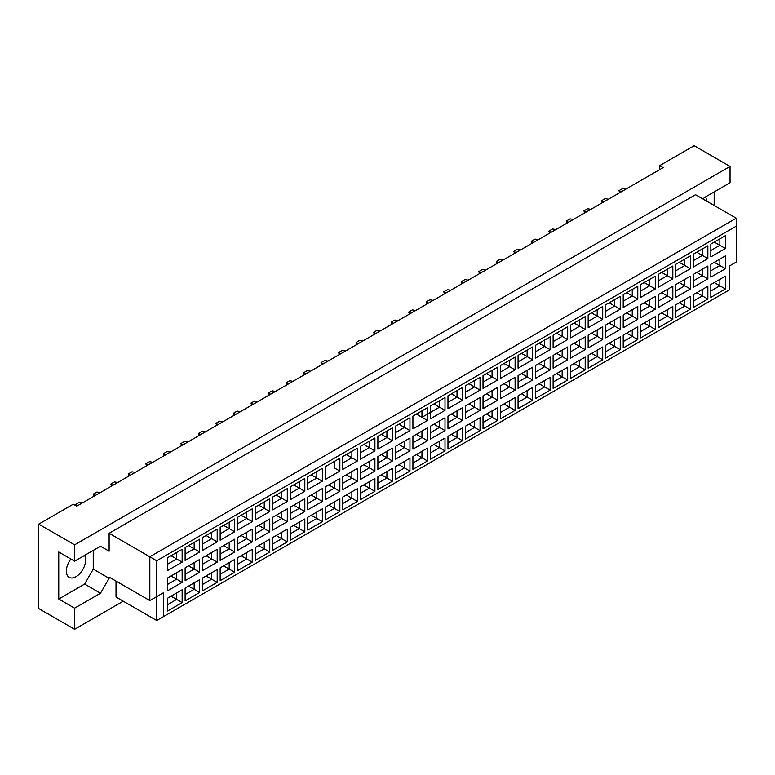<?xml version="1.0" encoding="UTF-8"?>
<svg xmlns="http://www.w3.org/2000/svg" width="775" height="775" viewBox="0 0 775 775"><rect width="100%" height="100%" fill="white"/><g stroke="black" fill="none" stroke-linecap="round" stroke-linejoin="round"><path stroke-width="1.16" d="M70.903 559.017A13.659 7.886 120 0 0 69.178 577.375A13.659 7.886 120 0 0 76.008 576.697A13.659 7.886 120 0 0 84.562 555.433M703.303 199.194L704.165 197.703L730.04 182.764L730.04 166.431L694.167 145.719L659.67 165.637L663.119 167.632L76.696 506.201L73.247 504.205L38.75 524.123L38.75 608.569L74.623 629.281L123.264 601.197M74.623 629.281L74.623 608.172L58.755 599.007L58.755 552.003L74.623 561.168L74.623 544.835L38.75 524.123M74.623 608.172L100.498 593.233L109.12 578.295L109.12 577.094L149.827 600.596L149.827 556.779L736.25 218.211L695.543 194.719L109.12 533.287L109.12 551.209L100.498 546.23L74.623 561.168M730.04 166.431L74.623 544.835M714.172 205.472L714.172 191.929M659.67 165.637L659.67 169.618M706.577 201.083A13.659 7.886 120 0 0 705.482 196.947M163.622 616.532L156.724 620.513L156.724 596.614L163.622 592.633L163.622 616.532L729.352 289.908L156.724 620.513L116.017 597.012L116.017 581.085M109.12 533.287L156.724 560.771L156.724 596.614L149.827 600.596L163.622 592.633M100.498 546.23L109.12 551.209M58.755 599.007L84.63 584.069L93.252 569.131L93.252 550.415M93.252 569.131L109.12 578.295M736.25 262.028L729.352 266.009L736.25 262.028L736.25 226.184L156.724 560.771M84.63 584.069L100.498 593.233M714.279 282.565L719.868 285.791L719.868 279.339L710.83 284.551L725.381 276.152L725.381 288.978L710.83 297.377L710.83 284.551M710.83 291.012L719.868 285.791L725.381 288.978M729.352 289.908L729.352 266.009M167.594 557.719L182.144 549.32L182.144 562.146L167.594 570.545L167.594 557.719L176.632 552.498L176.632 558.959L182.144 562.146M167.594 577.956L182.144 569.548L182.144 582.374L167.594 590.783L167.594 577.956L176.632 572.735L176.632 579.187L182.144 582.374M167.594 598.193L182.144 589.785L182.144 602.611L167.594 611.02L167.594 598.193L176.632 592.972L176.632 599.424L182.144 602.611M185.118 547.605L199.669 539.197L199.669 552.023L185.118 560.432L185.118 547.605L194.157 542.384L194.157 548.836L199.669 552.023M185.118 567.842L199.669 559.434L199.669 572.26L185.118 580.659L185.118 567.842L194.157 562.621L194.157 569.073L199.669 572.26M185.118 588.07L199.669 579.671L199.669 592.497L185.118 600.896L185.118 588.07L194.157 582.858L194.157 589.31L199.669 592.497M202.643 537.482L217.194 529.083L217.194 541.909L202.643 550.308L202.643 537.482L211.672 532.27L211.672 538.722L217.194 541.909M202.643 557.719L217.194 549.32L217.194 562.146L202.643 570.545L202.643 557.719L211.672 552.507L211.672 558.959L217.194 562.146M202.643 577.956L217.194 569.548L217.194 582.374L202.643 590.783L202.643 577.956L211.672 572.735L211.672 579.187L217.194 582.374M220.158 527.368L234.718 518.959L234.718 531.786L220.158 540.194L220.158 527.368L229.197 522.147L229.197 528.608L234.718 531.786M220.158 547.605L234.718 539.197L234.718 552.023L220.158 560.432L220.158 547.605L229.197 542.384L229.197 548.836L234.718 552.023M220.158 567.842L234.718 559.434L234.718 572.26L220.158 580.669L220.158 567.842L229.197 562.621L229.197 569.073L234.718 572.26M237.683 517.254L252.243 508.846L252.243 521.672L237.683 530.081L237.683 517.254L246.721 512.033L246.721 518.485L252.243 521.672M237.683 537.482L252.243 529.083L252.243 541.909L237.683 550.308L237.683 537.482L246.721 532.27L246.721 538.722L252.243 541.909M237.683 557.719L252.243 549.32L252.243 562.146L237.683 570.545L237.683 557.719L246.721 552.507L246.721 558.959L252.243 562.146M255.208 507.131L269.768 498.732L269.768 511.558L255.208 519.957L255.208 507.131L264.246 501.919L264.246 508.371L269.768 511.558M255.208 527.368L269.768 518.969L269.768 531.786L255.208 540.194L255.208 527.368L264.246 522.147L264.246 528.608L269.768 531.786M255.208 547.605L269.768 539.197L269.768 552.023L255.208 560.432L255.208 547.605L264.246 542.384L264.246 548.836L269.768 552.023M272.732 497.017L287.293 488.608L287.293 501.435L272.732 509.843L272.732 497.017L281.771 491.796L281.771 498.248L287.293 501.435M272.732 517.254L287.293 508.846L287.293 521.672L272.732 530.081L272.732 517.254L281.771 512.033L281.771 518.485L287.293 521.672M272.732 537.482L287.293 529.083L287.293 541.909L272.732 550.308L272.732 537.482L281.771 532.27L281.771 538.722L287.293 541.909M290.257 486.903L304.817 478.495L304.817 491.321L290.257 499.73L290.257 486.903L299.295 481.682L299.295 488.134L304.817 491.321M290.257 507.131L304.817 498.732L304.817 511.558L290.257 519.957L290.257 507.131L299.295 501.919L299.295 508.371L304.817 511.558M290.257 527.368L304.817 518.969L304.817 531.795L290.257 540.194L290.257 527.368L299.295 522.147L299.295 528.608L304.817 531.795M307.782 476.78L322.342 468.381L322.342 481.207L307.782 489.606L307.782 476.78L316.82 471.568L316.82 478.02L322.342 481.207M307.782 497.017L322.342 488.608L322.342 501.435L307.782 509.843L307.782 497.017L316.82 491.796L316.82 498.248L322.342 501.435M307.782 517.254L322.342 508.846L322.342 521.672L307.782 530.081L307.782 517.254L316.82 512.033L316.82 518.485L322.342 521.672M339.857 471.084L334.345 467.897L334.345 461.445L325.306 466.666L339.857 458.257L339.857 471.084L325.306 479.493L325.306 466.666L325.306 479.493M325.306 486.903L339.857 478.495L339.857 491.321L325.306 499.73L325.306 486.903L334.345 481.682L334.345 488.134L339.857 491.321M325.306 507.131L339.857 498.732L339.857 511.558L325.306 519.957L325.306 507.131L334.345 501.919L334.345 508.371L339.857 511.558M342.831 456.552L357.382 448.144L357.382 460.97L342.831 469.369L342.831 456.552L351.869 451.331L351.869 457.783L357.382 460.97M342.831 476.78L357.382 468.381L357.382 481.207L342.831 489.606L342.831 476.78L351.869 471.568L351.869 478.02L357.382 481.207M342.831 497.017L357.382 488.608L357.382 501.435L342.831 509.843L342.831 497.017L351.869 491.796L351.869 498.248L357.382 501.435M360.356 446.429L374.906 438.03L374.906 450.856L360.356 459.255L360.356 446.429L369.394 441.217L369.394 447.669L374.906 450.856M360.356 466.666L374.906 458.257L374.906 471.084L360.356 479.493L360.356 466.666L369.394 461.445L369.394 467.897L374.906 471.084M360.356 486.903L374.906 478.495L374.906 491.321L360.356 499.73L360.356 486.903L369.394 481.682L369.394 488.134L374.906 491.321M377.88 436.315L392.431 427.907L392.431 440.733L377.88 449.142L377.88 436.315L386.909 431.094L386.909 437.546L392.431 440.733M377.88 456.552L392.431 448.144L392.431 460.97L377.88 469.379L377.88 456.552L386.909 451.331L386.909 457.783L392.431 460.97M377.88 476.78L392.431 468.381L392.431 481.207L377.88 489.606L377.88 476.78L386.909 471.568L386.909 478.02L392.431 481.207M395.395 426.192L409.956 417.793L409.956 430.619L395.395 439.018L395.395 426.192L404.434 420.98L404.434 427.432L409.956 430.619M395.395 446.429L409.956 438.03L409.956 450.856L395.395 459.255L395.395 446.429L404.434 441.217L404.434 447.669L409.956 450.856M395.395 466.666L409.956 458.257L409.956 471.084L395.395 479.493L395.395 466.666L404.434 461.445L404.434 467.897L409.956 471.084M412.92 416.078L427.48 407.679L427.48 420.496L412.92 428.904L412.92 416.078L421.958 410.857L421.958 417.318L427.48 420.496M412.92 436.315L427.48 427.907L427.48 440.733L412.92 449.142L412.92 436.315L421.958 431.094L421.958 437.546L427.48 440.733M412.92 456.552L427.48 448.144L427.48 460.97L412.92 469.379L412.92 456.552L421.958 451.331L421.958 457.783L427.48 460.97M430.445 405.964L445.005 397.556L445.005 410.382L430.445 418.791L430.445 405.964L439.483 400.743L439.483 407.195L445.005 410.382M430.445 426.192L445.005 417.793L445.005 430.619L430.445 439.018L430.445 426.192L439.483 420.98L439.483 427.432L445.005 430.619M430.445 446.429L445.005 438.03L445.005 450.856L430.445 459.255L430.445 446.429L439.483 441.217L439.483 447.669L445.005 450.856M447.969 395.841L462.53 387.442L462.53 400.268L447.969 408.667L447.969 395.841L457.008 390.629L457.008 397.081L462.53 400.268M447.969 416.078L462.53 407.679L462.53 420.505L447.969 428.904L447.969 416.078L457.008 410.857L457.008 417.318L462.53 420.505M447.969 436.315L462.53 427.907L462.53 440.733L447.969 449.142L447.969 436.315L457.008 431.094L457.008 437.546L462.53 440.733M465.494 385.727L480.054 377.318L480.054 390.145L465.494 398.553L465.494 385.727L474.532 380.506L474.532 386.957L480.054 390.145M465.494 405.964L480.054 397.556L480.054 410.382L465.494 418.791L465.494 405.964L474.532 400.743L474.532 407.195L480.054 410.382M465.494 426.192L480.054 417.793L480.054 430.619L465.494 439.018L465.494 426.192L474.532 420.98L474.532 427.432L480.054 430.619M483.019 375.613L497.579 367.205L497.579 380.031L483.019 388.44L483.019 375.613L492.057 370.392L492.057 376.844L497.579 380.031M483.019 395.841L497.579 387.442L497.579 400.268L483.019 408.667L483.019 395.841L492.057 390.629L492.057 397.081L497.579 400.268M483.019 416.078L497.579 407.679L497.579 420.505L483.019 428.904L483.019 416.078L492.057 410.866L492.057 417.318L497.579 420.505M500.543 365.49L515.104 357.091L515.104 369.917L500.543 378.316L500.543 365.49L509.582 360.278L509.582 366.73L515.104 369.917M500.543 385.727L515.104 377.318L515.104 390.145L500.543 398.553L500.543 385.727L509.582 380.506L509.582 386.957L515.104 390.145M500.543 405.964L515.104 397.556L515.104 410.382L500.543 418.791L500.543 405.964L509.582 400.743L509.582 407.195L515.104 410.382M518.068 355.376L532.619 346.968L532.619 359.794L518.068 368.202L518.068 355.376L527.107 350.155L527.107 356.607L532.619 359.794M518.068 375.613L532.619 367.205L532.619 380.031L518.068 388.44L518.068 375.613L527.107 370.392L527.107 376.844L532.619 380.031M518.068 395.841L532.619 387.442L532.619 400.268L518.068 408.667L518.068 395.841L527.107 390.629L527.107 397.081L532.619 400.268M535.593 345.262L550.143 336.854L550.143 349.68L535.593 358.089L535.593 345.262L544.631 340.041L544.631 346.493L550.143 349.68M535.593 365.49L550.143 357.091L550.143 369.917L535.593 378.316L535.593 365.49L544.631 360.278L544.631 366.73L550.143 369.917M535.593 385.727L550.143 377.318L550.143 390.145L535.593 398.553L535.593 385.727L544.631 380.506L544.631 386.967L550.143 390.145M553.118 335.139L567.668 326.74L567.668 339.566L553.118 347.965L553.118 335.139L562.146 329.927L562.146 336.379L567.668 339.566M553.118 355.376L567.668 346.968L567.668 359.794L553.118 368.202L553.118 355.376L562.146 350.155L562.146 356.607L567.668 359.794M553.118 375.613L567.668 367.205L567.668 380.031L553.118 388.44L553.118 375.613L562.146 370.392L562.146 376.844L567.668 380.031M570.632 325.025L585.193 316.617L585.193 329.443L570.632 337.852L570.632 325.025L579.671 319.804L579.671 326.256L585.193 329.443M570.632 345.262L585.193 336.854L585.193 349.68L570.632 358.089L570.632 345.262L579.671 340.041L579.671 346.493L585.193 349.68M570.632 365.49L585.193 357.091L585.193 369.917L570.632 378.316L570.632 365.49L579.671 360.278L579.671 366.73L585.193 369.917M588.157 314.902L602.717 306.503L602.717 319.329L588.157 327.728L588.157 314.902L597.196 309.69L597.196 316.142L602.717 319.329M588.157 335.139L602.717 326.74L602.717 339.566L588.157 347.965L588.157 335.139L597.196 329.927L597.196 336.379L602.717 339.566M588.157 355.376L602.717 346.968L602.717 359.794L588.157 368.202L588.157 355.376L597.196 350.155L597.196 356.607L602.717 359.794M605.682 304.788L620.242 296.389L620.242 309.215L605.682 317.614L605.682 304.788L614.72 299.567L614.72 306.028L620.242 309.215M605.682 325.025L620.242 316.617L620.242 329.443L605.682 337.852L605.682 325.025L614.72 319.804L614.72 326.256L620.242 329.443M605.682 345.262L620.242 336.854L620.242 349.68L605.682 358.089L605.682 345.262L614.72 340.041L614.72 346.493L620.242 349.68M623.207 294.674L637.767 286.266L637.767 299.092L623.207 307.501L623.207 294.674L632.245 289.453L632.245 295.905L637.767 299.092M623.207 314.912L637.767 306.503L637.767 319.329L623.207 327.728L623.207 314.912L632.245 309.69L632.245 316.142L637.767 319.329M623.207 335.139L637.767 326.74L637.767 339.566L623.207 347.965L623.207 335.139L632.245 329.927L632.245 336.379L637.767 339.566M640.731 284.551L655.292 276.152L655.292 288.978L640.731 297.377L640.731 284.551L649.77 279.339L649.77 285.791L655.292 288.978M640.731 304.788L655.292 296.389L655.292 309.215L640.731 317.614L640.731 304.788L649.77 299.576L649.77 306.028L655.292 309.215M640.731 325.025L655.292 316.617L655.292 329.443L640.731 337.852L640.731 325.025L649.77 319.804L649.77 326.256L655.292 329.443M658.256 274.437L672.816 266.028L672.816 278.855L658.256 287.263L658.256 274.437L667.294 269.216L667.294 275.677L672.816 278.855M658.256 294.674L672.816 286.266L672.816 299.092L658.256 307.501L658.256 294.674L667.294 289.453L667.294 295.905L672.816 299.092M658.256 314.912L672.816 306.503L672.816 319.329L658.256 327.738L658.256 314.912L667.294 309.69L667.294 316.142L672.816 319.329M675.781 264.323L690.341 255.915L690.341 268.741L675.781 277.15L675.781 264.323L684.819 259.102L684.819 265.554L690.341 268.741M675.781 284.551L690.341 276.152L690.341 288.978L675.781 297.377L675.781 284.551L684.819 279.339L684.819 285.791L690.341 288.978M675.781 304.788L690.341 296.389L690.341 309.215L675.781 317.614L675.781 304.788L684.819 299.576L684.819 306.028L690.341 309.215M693.305 254.2L707.856 245.801L707.856 258.627L693.305 267.026L693.305 254.2L702.344 248.988L702.344 255.44L707.856 258.627M693.305 274.437L707.856 266.038L707.856 278.855L693.305 287.263L693.305 274.437L702.344 269.216L702.344 275.677L707.856 278.855M693.305 294.674L707.856 286.266L707.856 299.092L693.305 307.501L693.305 294.674L702.344 289.453L702.344 295.905L707.856 299.092M710.83 244.086L725.381 235.678L725.381 248.504L710.83 256.912L710.83 244.086L719.868 238.865L719.868 245.317L725.381 248.504M710.83 264.323L725.381 255.915L725.381 268.741L710.83 277.15L710.83 264.323L719.868 259.102L719.868 265.554L725.381 268.741M725.381 276.152L719.868 279.339M714.279 262.328L719.868 265.554L710.83 270.775M714.279 242.091L719.868 245.317L710.83 250.538M696.754 292.679L702.344 295.905L693.305 301.126M696.754 272.442L702.344 275.677L693.305 280.889M696.754 252.214L702.344 255.44L693.305 260.652M679.229 302.802L684.819 306.028L675.781 311.24M679.229 282.565L684.819 285.791L675.781 291.012M679.229 262.328L684.819 265.554L675.781 270.775M661.705 312.916L667.294 316.142L658.256 321.363M661.705 292.679L667.294 295.905L658.256 301.126M661.705 272.442L667.294 275.677L658.256 280.889M644.18 323.03L649.77 326.256L640.731 331.477M644.18 302.802L649.77 306.028L640.731 311.24M644.18 282.565L649.77 285.791L640.731 291.003M626.655 333.153L632.245 336.379L623.207 341.591M626.655 312.916L632.245 316.142L623.207 321.363M626.655 292.679L632.245 295.905L623.207 301.126M609.131 343.267L614.72 346.493L605.682 351.714M609.131 323.03L614.72 326.256L605.682 331.477M609.131 302.802L614.72 306.028L605.682 311.24M591.606 353.381L597.196 356.607L588.157 361.828M591.606 333.153L597.196 336.379L588.157 341.591M591.606 312.916L597.196 316.142L588.157 321.363M574.091 363.504L579.671 366.73L570.632 371.942M574.091 343.267L579.671 346.493L570.632 351.714M574.091 323.03L579.671 326.256L570.632 331.477M556.566 373.618L562.146 376.844L553.118 382.065M556.566 353.381L562.146 356.607L553.118 361.828M556.566 333.153L562.146 336.379L553.118 341.591M539.042 383.732L544.631 386.967L535.593 392.179M539.042 363.504L544.631 366.73L535.593 371.942M539.042 343.267L544.631 346.493L535.593 351.714M521.517 393.855L527.107 397.081L518.068 402.302M521.517 373.618L527.107 376.844L518.068 382.065M521.517 353.381L527.107 356.607L518.068 361.828M503.992 403.969L509.582 407.195L500.543 412.416M503.992 383.732L509.582 386.957L500.543 392.179M503.992 363.504L509.582 366.73L500.543 371.942M486.468 414.092L492.057 417.318L483.019 422.53M486.468 393.855L492.057 397.081L483.019 402.293M486.468 373.618L492.057 376.844L483.019 382.065M468.943 424.206L474.532 427.432L465.494 432.653M468.943 403.969L474.532 407.195L465.494 412.416M468.943 383.732L474.532 386.957L465.494 392.179M451.418 434.32L457.008 437.546L447.969 442.767M451.418 414.092L457.008 417.318L447.969 422.53M451.418 393.855L457.008 397.081L447.969 402.293M433.893 444.443L439.483 447.669L430.445 452.881M433.893 424.206L439.483 427.432L430.445 432.653M433.893 403.969L439.483 407.195L421.958 417.318L416.369 414.082M430.445 412.416L439.483 407.195M416.369 454.557L421.958 457.783L412.92 463.004M416.369 434.32L421.958 437.546L412.92 442.767M398.854 464.671L404.434 467.897L395.395 473.118M398.854 444.443L404.434 447.669L395.395 452.881M398.854 424.206L404.434 427.432L395.395 432.653L404.434 427.432M381.329 474.794L386.909 478.02L377.88 483.232M381.329 454.557L386.909 457.783L377.88 463.004M381.329 434.32L386.909 437.546L377.88 442.767L386.909 437.546M363.804 484.908L369.394 488.134L360.356 493.355M363.804 464.671L369.394 467.897L360.356 473.118M363.804 444.443L369.394 447.669L360.356 452.881L369.394 447.669M346.28 495.022L351.869 498.248L342.831 503.469M346.28 474.794L351.869 478.02L342.831 483.232M346.28 454.557L351.869 457.783L342.831 463.004L351.869 457.783M328.755 505.145L334.345 508.371L325.306 513.583M328.755 484.908L334.345 488.134L325.306 493.355M334.345 461.445L339.857 458.257M311.23 515.259L316.82 518.485L307.782 523.706M311.23 495.022L316.82 498.248L307.782 503.469M311.23 474.794L316.82 478.02L307.782 483.232M293.706 525.382L299.295 528.608L290.257 533.82M293.706 505.145L299.295 508.371L290.257 513.583M293.706 484.908L299.295 488.134L290.257 493.355M276.181 535.496L281.771 538.722L272.732 543.943M276.181 515.259L281.771 518.485L272.732 523.706M276.181 495.022L281.771 498.248L272.732 503.469M258.656 545.61L264.246 548.836L255.208 554.057M258.656 525.373L264.246 528.608L255.208 533.82M258.656 505.145L264.246 508.371L255.208 513.583M241.132 555.733L246.721 558.959L237.683 564.171M241.132 535.496L246.721 538.722L237.683 543.943M241.132 515.259L246.721 518.485L237.683 523.706M223.607 565.847L229.197 569.073L220.158 574.294M223.607 545.61L229.197 548.836L220.158 554.057M223.607 525.373L229.197 528.608L220.158 533.82M206.092 575.961L211.672 579.187L202.643 584.408M206.092 555.733L211.672 558.959L202.643 564.171M206.092 535.496L211.672 538.722L202.643 543.934M188.567 586.084L194.157 589.31L185.118 594.522M188.567 565.847L194.157 569.073L185.118 574.294M188.567 545.61L194.157 548.836L185.118 554.057M171.042 596.198L176.632 599.424L167.594 604.645M171.042 575.961L176.632 579.187L167.594 584.408M171.042 555.733L176.632 558.959L167.594 564.171M725.381 255.915L719.868 259.102M725.381 235.678L719.868 238.865M707.856 286.266L702.344 289.453M707.856 266.038L702.344 269.216M707.856 245.801L702.344 248.988M690.341 296.389L684.819 299.576M690.341 276.152L684.819 279.339M690.341 255.915L684.819 259.102M672.816 306.503L667.294 309.69M672.816 286.266L667.294 289.453M672.816 266.028L667.294 269.216M655.292 316.617L649.77 319.804M655.292 296.389L649.77 299.576M655.292 276.152L649.77 279.339M637.767 326.74L632.245 329.927M637.767 306.503L632.245 309.69M637.767 286.266L632.245 289.453M620.242 336.854L614.72 340.041M620.242 316.617L614.72 319.804M620.242 296.389L614.72 299.567M602.717 346.968L597.196 350.155M602.717 326.74L597.196 329.927M602.717 306.503L597.196 309.69M585.193 357.091L579.671 360.278M585.193 336.854L579.671 340.041M585.193 316.617L579.671 319.804M567.668 367.205L562.146 370.392M567.668 346.968L562.146 350.155M567.668 326.74L562.146 329.927M550.143 377.318L544.631 380.506M550.143 357.091L544.631 360.278M550.143 336.854L544.631 340.041M532.619 387.442L527.107 390.629M532.619 367.205L527.107 370.392M532.619 346.968L527.107 350.155M515.104 397.556L509.582 400.743M515.104 377.318L509.582 380.506M515.104 357.091L509.582 360.278M497.579 407.679L492.057 410.866M497.579 387.442L492.057 390.629M497.579 367.205L492.057 370.392M480.054 417.793L474.532 420.98M480.054 397.556L474.532 400.743M480.054 377.318L474.532 380.506M462.53 427.907L457.008 431.094M462.53 407.679L457.008 410.857M462.53 387.442L457.008 390.629M445.005 438.03L439.483 441.217M445.005 417.793L439.483 420.98M445.005 397.556L439.483 400.743M427.48 448.144L421.958 451.331M427.48 427.907L421.958 431.094M427.48 407.679L421.958 410.857M409.956 458.257L404.434 461.445M409.956 438.03L404.434 441.217M409.956 417.793L404.434 420.98M392.431 468.381L386.909 471.568M392.431 448.144L386.909 451.331M392.431 427.907L386.909 431.094M374.906 478.495L369.394 481.682M374.906 458.257L369.394 461.445M374.906 438.03L369.394 441.217M357.382 488.608L351.869 491.796M357.382 468.381L351.869 471.568M357.382 448.144L351.869 451.331M339.857 498.732L334.345 501.919M339.857 478.495L334.345 481.682M322.342 508.846L316.82 512.033M322.342 488.608L316.82 491.796M322.342 468.381L316.82 471.568M304.817 518.969L299.295 522.147M304.817 498.732L299.295 501.919M304.817 478.495L299.295 481.682M287.293 529.083L281.771 532.27M287.293 508.846L281.771 512.033M287.293 488.608L281.771 491.796M269.768 539.197L264.246 542.384M269.768 518.969L264.246 522.147M269.768 498.732L264.246 501.919M252.243 549.32L246.721 552.507M252.243 529.083L246.721 532.27M252.243 508.846L246.721 512.033M234.718 559.434L229.197 562.621M234.718 539.197L229.197 542.384M234.718 518.959L229.197 522.147M217.194 569.548L211.672 572.735M217.194 549.32L211.672 552.507M217.194 529.083L211.672 532.27M199.669 579.671L194.157 582.858M199.669 559.434L194.157 562.621M199.669 539.197L194.157 542.384M182.144 589.785L176.632 592.972M182.144 569.548L176.632 572.735M182.144 549.32L176.632 552.498M736.25 226.184L736.25 218.211M619.748 192.665L618.963 190.65L622.693 188.499L625.9 189.119M621.104 191.89L618.963 190.65M602.223 202.788L601.439 200.773L605.168 198.623L608.375 199.233M603.58 202.004L601.439 200.773M584.699 212.902L583.914 210.887L587.644 208.737L590.85 209.357M586.055 212.118L583.914 210.887M549.649 233.139L548.874 231.124L552.594 228.974L555.801 229.584M551.006 232.355L548.874 231.124M514.6 253.377L513.825 251.352L517.545 249.201L520.752 249.821M515.966 252.592L513.825 251.352M479.56 273.604L478.776 271.589L482.505 269.438L485.712 270.058M480.917 272.829L478.776 271.589M567.174 223.026L566.389 221.001L570.119 218.85L573.326 219.47M568.53 222.241L566.389 221.001M532.125 243.253L531.35 241.238L535.07 239.088L538.276 239.708M533.481 242.468L531.35 241.238M497.085 263.49L496.3 261.475L500.02 259.325L503.237 259.935M498.441 262.706L496.3 261.475M462.036 283.728L461.251 281.703L464.981 279.552L468.187 280.172M463.392 282.943L461.251 281.703M444.511 293.841L443.726 291.826L447.456 289.676L450.662 290.286M445.867 293.057L443.726 291.826M409.462 314.078L408.677 312.054L412.407 309.903L415.613 310.523M410.818 313.294L408.677 312.054M374.412 334.316L373.637 332.291L377.357 330.14L380.564 330.76M375.768 333.531L373.637 332.291M426.986 303.955L426.202 301.94L429.931 299.789L433.138 300.409M428.343 303.18L426.202 301.94M391.937 324.192L391.152 322.177L394.882 320.027L398.088 320.647M393.293 323.407L391.152 322.177M356.887 344.429L356.113 342.414L359.832 340.264L363.039 340.874M358.244 343.645L356.113 342.414M321.848 364.667L321.063 362.642L324.783 360.491L327.999 361.111M323.204 363.882L321.063 362.642M286.798 384.894L286.014 382.879L289.743 380.728L292.95 381.348M288.155 384.109L286.014 382.879M251.749 405.131L250.964 403.116L254.694 400.966L257.901 401.576M253.105 404.347L250.964 403.116M216.7 425.368L215.915 423.344L219.645 421.193L222.851 421.813M218.056 424.584L215.915 423.344M181.65 445.596L180.875 443.581L184.595 441.43L187.802 442.05M183.007 444.821L180.875 443.581M146.611 465.833L145.826 463.818L149.546 461.668L152.762 462.287M147.967 465.048L145.826 463.818M111.561 486.07L110.777 484.055L114.506 481.905L117.713 482.515M112.918 485.286L110.777 484.055M76.144 505.881L75.727 504.283L79.457 502.132L82.663 502.752M77.868 505.523L75.727 504.283M339.363 354.543L338.588 352.528L342.308 350.377L345.514 350.998M340.719 353.758L338.588 352.528M304.323 374.78L303.538 372.765L307.268 370.615L310.475 371.225M305.679 373.996L303.538 372.765M269.274 395.017L268.489 392.993L272.219 390.842L275.425 391.462M270.63 394.233L268.489 392.993M234.224 415.245L233.44 413.23L237.169 411.079L240.376 411.699M235.581 414.47L233.44 413.23M199.175 435.482L198.4 433.467L202.12 431.317L205.327 431.937M200.531 434.698L198.4 433.467M164.126 455.719L163.351 453.704L167.071 451.554L170.277 452.164M165.482 454.935L163.351 453.704M129.086 475.957L128.301 473.932L132.021 471.781L135.237 472.401M130.442 475.172L128.301 473.932M94.037 496.184L93.252 494.169L96.982 492.018L100.188 492.638M95.393 495.399L93.252 494.169"/></g></svg>

